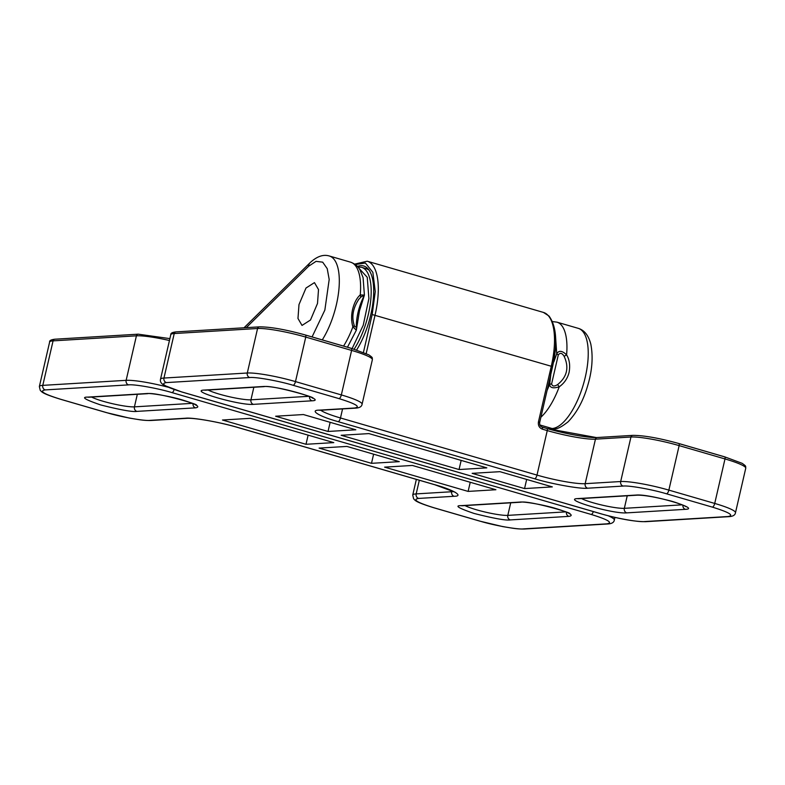 <?xml version="1.0" encoding="UTF-8"?>
<svg xmlns="http://www.w3.org/2000/svg" width="785" height="785" viewBox="0 0 785 785"><rect width="100%" height="100%" fill="white"/><g stroke="black" fill="none" stroke-linecap="round" stroke-linejoin="round"><path stroke-width="1.18" d="M352.122 348.569L363.239 325.226L368.891 298.614L367.243 277.291L358.843 268.127M367.341 268.127A51.996 20.587 -73.8 0 0 365.8 268.529M357.43 266.429A51.996 20.587 106.2 0 1 363.7 265.987A51.996 20.587 106.2 0 1 370.795 314.618A51.996 20.587 106.2 0 1 356.625 349.963M636.301 495.05C649.852 493.745 701.741 508.827 685.433 509.328L626.783 512.87C613.232 514.175 561.344 499.093 577.652 498.593L636.301 495.05A3.719 3.375 86.5 0 0 637.351 495.168C643.916 495.07 654.347 496.836 668.624 500.457C675.914 502.057 686.885 506.688 685.835 506.668L685.511 506.227M262.916 386.524C276.467 385.229 328.356 400.301 312.047 400.801L253.398 404.353C239.847 405.649 187.968 390.577 204.267 390.076L262.916 386.524A3.719 3.375 86.5 0 0 263.976 386.642C271.993 384.679 318.936 398.348 312.45 398.152L312.126 397.71M472.148 473.345L499.927 471.667L552.336 486.896L524.557 488.574L472.148 473.345M341.141 435.273L368.921 433.595L486.828 467.86L459.048 469.538L341.141 435.273M275.633 416.227L303.412 414.549L355.821 429.778L328.032 431.465L275.633 416.227M293.109 385.278C278.881 380.951 255.547 376.79 249.738 377.546L166.4 382.589C159.865 383.629 165.056 386.769 181.983 391.99L601.222 513.841C615.46 518.169 638.794 522.329 644.593 521.564L727.931 516.53C734.475 515.49 729.275 512.35 712.348 507.12L666.494 493.794C652.256 489.467 628.922 485.307 623.123 486.072L587.622 488.211C580.743 489.173 551.796 484.021 534.624 478.772L338.099 421.653C319.475 416.492 309.064 410.212 319.053 410.153L354.555 408.014C361.09 406.964 355.89 403.833 338.963 398.603L293.109 385.278A3.719 1.472 -73.8 0 0 295.484 381.598A37.14 4.779 -167 0 0 247.295 373.012A3.719 3.375 86.5 0 0 249.738 377.546M526.666 479.439L524.557 488.574M461.158 460.402L459.048 469.538M328.032 431.465L330.151 422.32M534.624 478.772A3.719 1.472 -73.8 0 0 536.989 475.092L547.263 430.582L542.356 429.159C539.275 427.874 537.97 425.46 538.441 421.888L551.286 366.261L372.178 314.53L375.259 291.578L372.855 272.307L365.388 263.034L355.311 264.535M317.503 303.461L310.497 320.005L302.019 325.422L297.976 318.465L298.987 304.58L305.993 288.036L314.461 282.62L318.514 289.577L317.503 303.461M347.461 347.215L356.341 330.191L352.877 326.854C351.278 321.261 351.189 315.423 352.612 309.329C354.329 302.637 356.881 297.819 360.256 294.895L364.407 295.111L363.082 277.596L359.903 269.697C359.491 269.147 357.567 264.771 350.601 262.18L329.308 255.988A51.996 20.587 -73.8 0 1 336.402 304.619A51.996 20.587 -73.8 0 1 322.272 339.895M555.594 337.158L556.722 353.799C558.861 350.218 562.158 350.581 566.603 354.869C569.468 359.54 570.303 365.329 569.115 372.257C567.634 378.321 564.337 383.178 559.224 386.819C553.17 388.663 549.971 387.878 549.637 384.473L547.066 390.488M384.611 467.134L468.125 491.41L495.904 489.732L412.39 465.456L384.611 467.134M222.479 420.014L306.003 444.29L333.782 442.612L250.258 418.336L222.479 420.014M319.102 448.098L371.501 463.327L399.29 461.649L346.882 446.42L319.102 448.098M470.235 482.275L468.125 491.41M306.003 444.29L308.113 435.155M373.611 454.191L371.501 463.327M312.067 336.932L324.853 310.095L329.19 279.47L327.217 268.627L322.684 262.161L316.041 261.356L308.613 266.243L246.264 327.649M558.282 354.987C560.088 352.465 562.04 352.907 564.13 356.311C569.272 367.449 567.104 376.869 557.615 384.572C554.239 386.691 552.247 386.436 551.629 383.806L558.282 354.987L556.722 353.799L553.857 361.856M550.756 374.995L549.637 384.473L551.629 383.806M358.411 299.733L360.786 297.211C363.308 295.15 364.024 295.484 362.935 298.212C358.598 307.691 356.38 317.297 356.272 327.031L354.692 326.648L354.261 325.471L352.877 326.854A51.996 20.587 -73.8 0 1 343.565 346.087M358.941 299.085L358.951 299.075C352.975 308.083 351.415 316.895 354.271 325.51L354.692 326.648M368.891 269.912L366.242 268.656A50.142 19.851 106.2 0 1 369.019 270.099M366.242 268.656L361.542 267.292A50.142 19.851 106.2 0 1 370.834 299.134A50.142 19.851 106.2 0 1 354.133 349.178M308.809 396.317L250.955 399.81A24.139 3.111 13 0 1 219.633 394.227A24.139 3.111 13 0 1 208.123 390.017M682.921 505.138A3.719 3.375 86.5 0 0 685.433 509.328M577.652 498.593A3.719 3.375 86.5 0 0 578.702 498.71L637.351 495.168M626.783 512.87A3.719 3.375 -93.5 0 1 624.34 508.327A24.139 3.111 13 0 1 602.752 505.255A24.139 3.111 13 0 1 581.508 498.544M682.194 504.834L624.34 508.327L627.235 495.777M253.849 387.26L250.955 399.81A3.719 3.375 86.5 0 0 253.398 404.353M312.047 400.801A3.719 3.375 -93.5 0 1 309.535 396.621M204.267 390.076A3.719 3.375 86.5 0 0 205.327 390.194L263.976 386.642M338.963 398.603A3.719 1.472 -73.8 0 0 341.338 394.924L295.484 381.598L305.757 337.089A37.14 4.779 -167 0 0 257.568 328.503L247.295 373.012L163.957 378.046A37.14 4.779 -167 0 0 160.513 379.214L170.787 334.704C170.581 333.223 172.327 332.281 176.056 331.888A2.227 2.031 -93.5 0 0 174.231 333.537A37.14 4.779 -167 0 0 170.787 334.704M354.555 408.014A3.719 3.375 86.5 0 0 355.605 408.131C359.608 407.886 361.767 406.581 362.091 404.206A37.14 4.779 -167 0 0 341.338 394.924L351.611 350.414L305.757 337.089A2.227 0.883 -73.8 0 0 305.453 335.009A2.227 0.883 -73.8 0 0 305.326 334.989M319.053 410.153A3.719 3.375 86.5 0 0 320.103 410.27L355.605 408.131M338.099 421.653A3.719 1.472 -73.8 0 0 340.474 417.973A37.14 4.779 13 0 1 320.751 410.231M587.622 488.211A3.719 3.375 -93.5 0 1 585.178 483.678A37.14 4.779 13 0 1 536.989 475.092L340.474 417.973L342.564 408.916M623.123 486.072A3.719 3.375 -93.5 0 1 620.68 481.529L585.178 483.678L595.452 439.168L630.954 437.019L620.68 481.529A37.14 4.779 -167 0 1 668.859 490.115L679.143 445.615A37.14 4.779 -167 0 0 630.954 437.019A2.227 2.031 -93.5 0 1 632.779 435.371L597.287 437.52A2.227 2.031 -93.5 0 0 595.452 439.168A37.14 4.779 -167 0 1 547.263 430.582A2.227 0.883 -73.8 0 0 546.968 428.502A2.227 0.883 -73.8 0 0 546.841 428.482L542.16 427.128M666.494 493.794A3.719 1.472 -73.8 0 0 668.859 490.115L714.723 503.44A3.719 1.472 -73.8 0 1 712.348 507.12M727.931 516.53A3.719 3.375 86.5 0 0 728.99 516.648C732.984 516.402 735.153 515.097 735.476 512.733A37.14 4.779 -167 0 0 714.723 503.44L724.997 458.94A2.227 0.883 -73.8 0 0 724.692 456.85A2.227 0.883 -73.8 0 0 724.565 456.841L678.946 443.584M644.593 521.564A3.719 3.375 86.5 0 0 645.643 521.682L728.99 516.648M166.4 382.589A3.719 3.375 -93.5 0 1 163.957 378.046L174.231 333.537L257.568 328.503A2.227 2.031 86.5 0 1 259.403 326.854C270.423 326.845 285.779 329.563 305.453 335.009L351.307 348.334A2.227 0.883 -73.8 0 0 351.18 348.324L305.561 335.058M372.365 359.707A37.14 4.779 -167 0 0 351.611 350.414A2.227 0.883 -73.8 0 0 351.307 348.334L368.773 354.81C373.405 358.117 372.041 357.44 372.365 359.707L362.091 404.206M552.326 366.889L551.286 366.261A57.57 22.794 -73.8 0 0 543.426 312.42L367.223 261.209A57.57 22.794 106.2 0 1 375.073 315.05L366.193 353.525M632.779 435.371C643.808 435.371 659.164 438.089 678.839 443.525A2.227 0.883 -73.8 0 1 679.143 445.615L724.997 458.94A37.14 4.779 -167 0 1 745.75 468.223L735.476 512.733M541.925 427.06A2.227 0.883 106.2 0 1 542.052 427.069A2.227 0.883 106.2 0 1 542.356 429.159M372.178 314.53L363.445 352.377M538.441 421.888L539.688 422.448L552.532 366.821C557.733 343.359 556.575 326.442 549.039 316.061L543.426 312.42M596.747 437.628L547.076 428.551M745.75 468.223C745.426 465.966 746.79 466.633 742.159 463.336L724.692 456.85L678.839 443.525A2.227 0.883 -73.8 0 0 678.711 443.515M565.671 511.879L507.807 515.372A24.139 3.111 13 0 1 476.485 509.789A24.139 3.111 13 0 1 464.985 505.579M547.91 428.777L552.12 428.522A51.996 20.587 -73.8 0 0 585.325 376.967A51.996 20.587 -73.8 0 0 578.231 328.336L556.938 322.154A51.996 20.587 106.2 0 1 566.603 354.869L564.13 356.311M557.615 384.572L559.224 386.819A51.996 20.587 106.2 0 1 540.894 417.208M548.97 429.071L554.22 428.757A7.428 6.751 -93.5 0 1 552.12 428.522L539.874 424.96M568.909 516.373C574.326 515.49 569.998 512.88 555.917 508.533C544.28 504.961 524.409 501.429 519.778 502.086L461.129 505.638C454.26 505.56 458.587 508.17 474.12 513.468C494.138 518.502 506.178 520.651 510.26 519.915L568.909 516.373A3.719 3.375 86.5 0 1 566.397 512.183M195.524 407.847C200.94 406.973 196.613 404.363 182.532 400.007C170.894 396.445 151.024 392.902 146.393 393.57L87.743 397.112C80.875 397.043 85.202 399.653 100.735 404.952C120.753 409.986 132.802 412.125 136.875 411.389L195.524 407.847A3.719 3.375 86.5 0 1 193.012 403.657M418.631 498.426L454.123 496.287C464.131 496.248 453.661 489.918 435.076 484.787L238.552 427.668C221.488 422.448 192.335 417.247 185.554 418.228L150.053 420.367C144.499 421.172 120.645 416.923 106.681 412.645L60.828 399.32C43.94 394.099 38.74 390.959 45.245 389.909L128.583 384.876C134.137 384.071 157.991 388.32 171.954 392.598L591.193 514.45C608.081 519.67 613.281 522.8 606.776 523.85L523.438 528.894C517.884 529.689 494.03 525.44 480.067 521.161L434.213 507.836C417.316 502.616 412.125 499.476 418.631 498.426A3.719 3.375 86.5 0 1 416.178 493.893A37.14 4.779 -167 0 0 412.743 495.05L413.616 498.828C415.383 500.359 414.372 501.733 434.007 507.816A3.719 1.472 -73.8 0 0 434.213 507.836M461.129 505.638A3.719 3.375 86.5 0 0 462.179 505.756L520.828 502.204A3.719 3.375 -93.5 0 1 519.778 502.086M510.711 502.822L507.807 515.372A3.719 3.375 86.5 0 0 510.26 519.915M87.743 397.112A3.719 3.375 86.5 0 0 88.803 397.23L147.443 393.687A3.719 3.375 -93.5 0 1 146.393 393.57M192.286 403.353L134.431 406.856A3.719 3.375 86.5 0 0 136.875 411.389M137.326 394.296L134.431 406.856A24.139 3.111 13 0 1 112.844 403.784A24.139 3.111 13 0 1 91.6 397.063M453.495 491.528A37.14 4.779 13 0 1 451.679 491.744A3.719 3.375 86.5 0 0 454.123 496.287M451.905 490.743L451.679 491.744L416.178 493.893L419.327 480.243M433.82 507.718A3.719 1.472 -73.8 0 0 434.007 507.816L479.861 521.142A3.719 1.472 -73.8 0 0 480.067 521.161M479.674 521.044A3.719 1.472 -73.8 0 0 479.861 521.142L502.792 526.607L513.135 528.285C514.715 528.472 518.865 529.149 524.488 529.011A3.719 3.375 -93.5 0 1 523.438 528.894M524.488 529.011L607.835 523.968A3.719 3.375 -93.5 0 1 606.776 523.85M607.835 523.968C611.829 523.723 613.998 522.417 614.321 520.053A37.14 4.779 -167 0 0 608.13 515.755M593.332 511.584A3.719 1.472 106.2 0 1 591.193 514.45M174.152 389.566A3.719 1.472 106.2 0 1 171.954 392.598M167.725 387.103A37.14 4.779 -167 0 0 126.14 380.332A3.719 3.375 86.5 0 0 128.583 384.876M169.452 340.513A37.14 4.779 -167 0 0 136.413 335.823L126.14 380.332L42.792 385.366A3.719 3.375 86.5 0 0 45.245 389.909M169.884 338.62L138.248 334.174A2.227 2.031 86.5 0 0 136.413 335.823L53.076 340.867L42.792 385.366A37.14 4.779 -167 0 0 39.358 386.534L40.231 390.312C41.997 391.843 40.987 393.216 60.622 399.29A3.719 1.472 -73.8 0 0 60.828 399.32M60.435 399.202A3.719 1.472 -73.8 0 0 60.622 399.29L106.475 412.625A3.719 1.472 -73.8 0 0 106.681 412.645M106.289 412.527A3.719 1.472 -73.8 0 0 106.475 412.625L129.407 418.091L139.759 419.769C141.329 419.946 145.48 420.632 151.103 420.485A3.719 3.375 -93.5 0 1 150.053 420.367M151.103 420.485L186.604 418.346A3.719 3.375 -93.5 0 1 185.554 418.228M138.248 334.174L54.901 339.208A2.227 2.031 86.5 0 0 53.076 340.867A37.14 4.779 -167 0 0 49.632 342.024L39.358 386.534M308.613 266.243A7.428 5.564 -134.6 0 1 309.947 262.847L244.027 327.777M360.786 297.211L360.256 294.895A51.996 20.587 -73.8 0 0 350.601 262.18M363.484 297.633L362.935 298.212M356.272 327.031L356.4 328.307L356.272 327.031M555.25 350.208L550.265 376.623M361.542 267.292L357.921 266.978M578.702 498.71L578.103 498.691M205.327 390.194L204.718 390.165M320.103 410.27L318.867 410.172M645.643 521.682C634.81 521.691 619.934 519.071 601.016 513.822L181.777 391.97L164.369 385.425C161.161 383.61 159.875 381.539 160.513 379.214M597.287 437.52C589.633 438.187 565.004 433.85 546.968 428.502L542.052 427.069C540.247 426.392 539.462 424.852 539.688 422.448M259.403 326.854L176.056 331.888M367.223 261.209L354.702 264.103M520.828 502.204C528.845 500.241 575.788 513.91 569.311 513.714L568.988 513.272M462.179 505.756L461.58 505.726M147.443 393.687C155.469 391.725 202.412 405.394 195.926 405.197L195.602 404.756M88.803 397.23L88.195 397.21M186.604 418.346C194.189 417.659 219.79 422.124 238.346 427.648L434.861 484.767L455.231 492.283M412.743 495.05L416.354 479.39M614.321 520.053L614.93 517.403M54.901 339.208C51.064 339.67 49.308 340.602 49.632 342.024M309.947 262.847C316.787 256.44 323.243 254.154 329.308 255.988M364.407 295.111L359.471 310.831L356.341 330.191M556.938 322.154L552.444 321.575M554.22 428.757C556.869 429.375 561.501 427.05 568.114 421.79C576.906 412.596 583.471 400.419 587.808 385.239C592.233 370.294 593.234 356.567 590.791 344.056C588.514 335.372 584.334 330.132 578.231 328.336"/></g></svg>
